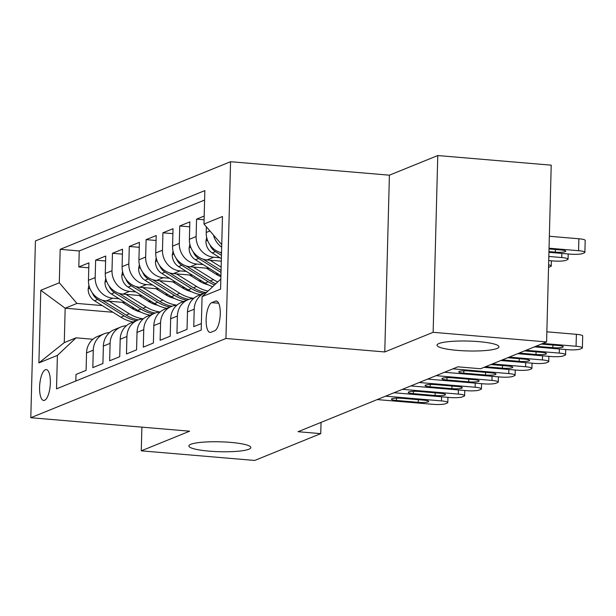 <?xml version="1.0" encoding="UTF-8"?>
<svg xmlns="http://www.w3.org/2000/svg" width="616" height="616" viewBox="0 0 616 616"><rect width="100%" height="100%" fill="white"/><g stroke="black" fill="none" stroke-linecap="round" stroke-linejoin="round"><path stroke-width="0.92" d="M230.63 442.388A30.985 4.951 1.5 0 1 250.835 447.578A30.985 4.951 1.5 0 1 209.094 451.135A30.985 4.951 1.5 0 1 188.889 445.953A30.985 4.951 1.5 0 1 230.63 442.388M478.763 341.634A30.985 4.951 1.5 0 1 498.968 346.816A30.985 4.951 1.5 0 1 457.226 350.373A30.985 4.951 1.5 0 1 437.021 345.191A30.985 4.951 1.5 0 1 478.763 341.634M44.568 400.308A15.492 5.259 -85.2 0 0 50.304 384.145A15.492 5.259 -85.2 0 0 46.277 369.585A15.492 5.259 -85.2 0 0 45.368 369.739A15.492 5.259 -85.2 0 0 39.64 385.901A15.492 5.259 -85.2 0 0 43.659 400.462A15.492 5.259 -85.2 0 0 44.568 400.308M230.569 161.708L35.428 240.948L30.8 417.717L225.941 338.477L230.569 161.708L389.404 175.183L384.777 351.952L433.14 332.317L437.768 155.548L389.404 175.183M437.768 155.548L551.22 165.165L546.592 341.934L433.14 332.317M75.83 381.004L75.999 374.451L86.094 370.355L86.548 352.914L93.278 350.181A19.366 17.949 -112.1 0 1 104.142 333.78A19.366 17.949 -112.1 0 1 109.54 332.578M93.278 350.181L92.823 367.621L102.918 363.525L103.373 346.084L110.102 343.351A19.366 17.949 -112.1 0 1 120.967 326.95A19.366 17.949 -112.1 0 1 126.357 325.749M110.102 343.351L109.648 360.791L119.743 356.695L120.197 339.254L126.927 336.521A19.366 17.949 -112.1 0 1 137.791 320.12A19.366 17.949 -112.1 0 1 143.181 318.919M126.927 336.521L126.465 353.961L136.559 349.865L137.022 332.424L143.751 329.691A19.366 17.949 -112.1 0 1 154.616 313.29A19.366 17.949 -112.1 0 1 160.006 312.081M143.751 329.691L143.289 347.131L153.384 343.027L153.838 325.595L160.568 322.861A19.366 17.949 -112.1 0 1 171.441 306.46A19.366 17.949 -112.1 0 1 176.831 305.251M160.568 322.861L160.114 340.294L170.209 336.197L170.663 318.765L177.393 316.031A19.366 17.949 -112.1 0 1 188.257 299.622A19.366 17.949 -112.1 0 1 193.647 298.421M177.393 316.031L176.938 333.464L187.033 329.368L187.487 311.927L194.217 309.201A19.366 17.949 -112.1 0 1 205.082 292.793A19.366 17.949 -112.1 0 1 206.791 292.207M194.217 309.201L193.763 326.634L201.37 323.546M204.181 216.054L196.573 219.142L204.089 219.781M221.306 261.169L207.038 259.96A19.366 17.949 67.9 0 1 189.389 239.308L189.844 221.875L179.749 225.972L189.713 226.819M209.309 268.414L190.221 266.79A19.366 17.949 67.9 0 1 172.565 246.146L173.019 228.705L162.932 232.802L172.896 233.649M192.485 275.244L173.396 273.627A19.366 17.949 67.9 0 1 155.74 252.976L156.202 235.535L146.108 239.632L156.071 240.479M175.66 282.074L156.572 280.457A19.366 17.949 67.9 0 1 138.923 259.806L139.378 242.365L129.283 246.469L139.247 247.309M158.843 288.904L139.747 287.287A19.366 17.949 67.9 0 1 122.099 266.636L122.553 249.195L112.459 253.299L122.422 254.139M142.019 295.734L122.931 294.117A19.366 17.949 67.9 0 1 105.274 273.465L105.729 256.033L95.642 260.129L105.606 260.976M546.592 341.934L480.565 368.745L457.873 366.82L298.059 431.716L320.744 433.641L321.044 422.383M215.438 301.147L211.735 302.656A15.007 5.09 -85.2 0 0 206.183 318.31A15.007 5.09 -85.2 0 0 210.079 332.417A15.007 5.09 -85.2 0 0 210.957 332.27L214.661 330.769A15.007 5.09 -85.2 0 0 220.212 315.115A15.007 5.09 -85.2 0 0 216.316 301.008A15.007 5.09 -85.2 0 0 215.438 301.147L217.163 301.293M112.982 312.266L65.173 308.208L64.272 342.611L76.053 337.83L57.396 355.401L56.518 388.842L201.193 330.091L202.071 296.65L220.844 279.033M57.396 355.401L38.893 362.909L40.795 290.298L59.298 282.783L60.176 249.334L204.851 190.59L203.973 224.031L222.476 216.516L220.574 289.135L202.071 296.65M151.228 301.47L148.279 301.224M119.05 298.745L112.836 298.213A19.366 17.949 -112.1 0 1 95.18 277.562L95.642 260.129M125.194 302.564L106.106 300.947L112.836 298.213M168.053 294.64L165.103 294.394M135.874 291.915L129.653 291.383A19.366 17.949 -112.1 0 1 112.004 270.732L112.459 253.299M184.877 287.811L181.92 287.556M152.699 285.085L146.477 284.554A19.366 17.949 -112.1 0 1 128.829 263.902L129.283 246.469M201.702 280.981L198.745 280.727M169.523 278.247L163.302 277.724A19.366 17.949 -112.1 0 1 145.653 257.072L146.108 239.632M218.518 274.151L215.569 273.897M186.34 271.417L180.126 270.894A19.366 17.949 -112.1 0 1 162.47 250.242L162.932 232.802M203.165 264.587L196.943 264.064A19.366 17.949 -112.1 0 1 179.294 243.412L179.749 225.972M219.989 257.757L213.767 257.226A19.366 17.949 -112.1 0 1 196.119 236.583L196.573 219.142M221.529 252.776A19.366 17.949 -112.1 0 1 206.214 232.478L206.36 226.827M221.675 247.131A19.366 17.949 -112.1 0 1 213.544 235.227M204.604 200.046L79.233 250.951L78.817 266.959L88.781 267.806M106.106 300.947A19.366 17.949 67.9 0 1 88.45 280.295L88.912 262.863L78.817 266.959M76.053 337.83L92.893 339.254M221.745 244.637L203.973 224.031M141.888 427.142L141.264 450.835L254.716 460.452L320.744 433.641M141.264 450.835L189.628 431.192L30.8 417.717M384.777 351.952L225.941 338.477M134.411 308.3L131.454 308.054M102.233 305.575L76.954 303.426L65.173 308.208L40.795 290.298M205.082 292.793L198.352 295.526A19.366 17.949 67.9 0 0 187.487 311.927M188.257 299.622L181.528 302.356A19.366 17.949 67.9 0 0 170.663 318.765M171.441 306.46L164.711 309.186A19.366 17.949 67.9 0 0 153.838 325.595M154.616 313.29L147.886 316.023A19.366 17.949 67.9 0 0 137.022 332.424M137.791 320.12L131.062 322.853A19.366 17.949 67.9 0 0 120.197 339.254M120.967 326.95L114.237 329.683A19.366 17.949 67.9 0 0 103.373 346.084M79.233 250.951L60.176 249.334M59.298 282.783L76.954 303.426M104.142 333.78L97.42 336.513A19.366 17.949 67.9 0 0 86.548 352.914M38.893 362.909L64.272 342.611M542.865 343.451L576.068 346.261A9.687 1.548 -178.5 0 1 582.382 347.886A9.687 1.548 -178.5 0 1 581.781 348.402L580.103 349.087A9.687 1.548 -178.5 0 1 567.659 349.68L534.457 346.862M582.382 347.886L582.697 335.943A9.687 1.548 1.5 0 0 576.384 334.319L546.854 331.816M541.348 344.067L558.219 345.491A7.746 1.24 1.5 0 1 563.27 346.793A7.746 1.24 1.5 0 1 552.837 347.678L535.966 346.246M549.041 248.21L578.57 250.712A9.687 1.548 -178.5 0 1 584.884 252.337A9.687 1.548 -178.5 0 1 584.284 252.853L582.605 253.53A9.687 1.548 -178.5 0 1 570.162 254.131L548.933 252.329M549.357 236.267L578.886 238.769A9.687 1.548 1.5 0 1 585.2 240.394L584.884 252.337M548.956 251.59L555.339 252.129A7.746 1.24 -178.5 0 0 565.773 251.236A7.746 1.24 -178.5 0 0 560.722 249.942L549.025 248.949M526.041 350.281L559.251 353.099A9.687 1.548 -178.5 0 1 565.565 354.716A9.687 1.548 -178.5 0 1 564.957 355.232L563.278 355.917A9.687 1.548 -178.5 0 1 550.835 356.51L517.633 353.692M524.532 350.897L541.395 352.321A7.746 1.24 1.5 0 1 546.446 353.623A7.746 1.24 1.5 0 1 536.012 354.508L519.149 353.084M509.224 357.111L542.427 359.929A9.687 1.548 -178.5 0 1 548.74 361.546A9.687 1.548 -178.5 0 1 548.14 362.062L546.454 362.747A9.687 1.548 -178.5 0 1 534.01 363.34L500.808 360.529M187.472 312.466L187.426 312.158A12.828 11.896 -112.1 0 1 187.541 310.911M507.707 357.727L524.57 359.159A7.746 1.24 1.5 0 1 529.629 360.452A7.746 1.24 1.5 0 1 519.188 361.346L502.325 359.913M492.4 363.94L525.602 366.759A9.687 1.548 -178.5 0 1 531.916 368.376A9.687 1.548 -178.5 0 1 531.315 368.892L529.629 369.577A9.687 1.548 -178.5 0 1 517.194 370.17L483.983 367.359M170.647 319.296L170.601 318.988A12.828 11.896 -112.1 0 1 170.717 317.748M490.883 364.556L507.753 365.989A7.746 1.24 1.5 0 1 512.805 367.282A7.746 1.24 1.5 0 1 502.371 368.175L485.5 366.743M452.883 368.845L508.778 373.589A9.687 1.548 -178.5 0 1 515.091 375.206A9.687 1.548 -178.5 0 1 514.491 375.721L512.812 376.407A9.687 1.548 -178.5 0 1 500.369 377.007L444.475 372.264M153.831 326.126L153.777 325.818A12.828 11.896 -112.1 0 1 153.892 324.578M490.929 372.819A7.746 1.24 1.5 0 1 495.98 374.112A7.746 1.24 1.5 0 1 485.547 375.005L463.763 373.157A7.746 1.24 1.5 0 1 458.712 371.864A7.746 1.24 1.5 0 1 469.146 370.971L490.929 372.819M206.668 237.345L205.921 241.31A12.828 11.896 67.9 0 0 212.258 252.945L221.375 258.62M548.825 256.449L561.746 257.542A9.687 1.548 -178.5 0 1 568.067 259.167A9.687 1.548 -178.5 0 1 567.459 259.683L565.781 260.368A9.687 1.548 -178.5 0 1 553.337 260.961L548.717 260.568M210.002 244.937A12.828 11.896 67.9 0 0 215.454 251.644L221.46 255.386M221.514 253.345L219.874 252.321M548.779 258.32A7.746 1.24 -178.5 0 0 548.948 258.073A7.746 1.24 -178.5 0 0 548.794 257.811M189.851 244.175L189.104 248.14A12.828 11.896 67.9 0 0 195.434 259.775L220.928 275.652M210.041 260.214L221.152 267.136M193.178 251.767A12.828 11.896 67.9 0 0 198.629 258.474L221.013 272.411M221.067 270.37L203.057 259.151M548.54 267.336A9.687 1.548 -178.5 0 0 548.956 267.198L550.635 266.512A9.687 1.548 -178.5 0 0 551.243 265.996A9.687 1.548 -178.5 0 0 548.61 264.857M173.027 251.005L172.28 254.97A12.828 11.896 67.9 0 0 178.609 266.605L205.028 283.052A37.037 34.334 67.9 0 0 212.682 286.656M193.216 267.044L213.436 279.641A37.037 34.334 67.9 0 0 217.71 281.92M206.352 268.16L216.231 274.312A30.746 28.498 67.9 0 0 220.905 276.684M176.361 258.597A12.828 11.896 67.9 0 0 181.805 265.304L208.223 281.758A37.037 34.334 67.9 0 0 214.56 284.885M215.769 283.753A37.037 34.334 -112.1 0 1 210.241 280.935L186.232 265.981M156.202 257.835L155.455 261.8A12.828 11.896 67.9 0 0 161.792 273.435L188.203 289.882A37.037 34.334 67.9 0 0 200.47 294.671M176.399 273.881L196.619 286.471A37.037 34.334 67.9 0 0 207.992 291.075M189.536 274.99L199.415 281.142A30.746 28.498 67.9 0 0 208.231 284.831M159.536 265.427A12.828 11.896 67.9 0 0 164.988 272.141L191.399 288.588A37.037 34.334 67.9 0 0 203.665 293.37M205.706 292.554A37.037 34.334 -112.1 0 1 193.424 287.764L169.408 272.819M436.066 375.675L491.961 380.418A9.687 1.548 -178.5 0 1 498.275 382.043A9.687 1.548 -178.5 0 1 497.666 382.559L495.988 383.237A9.687 1.548 -178.5 0 1 483.545 383.837L427.65 379.094M137.006 332.956L136.96 332.648A12.828 11.896 -112.1 0 1 137.068 331.408M474.104 379.649A7.746 1.24 1.5 0 1 479.156 380.942A7.746 1.24 1.5 0 1 468.722 381.835L446.939 379.987A7.746 1.24 1.5 0 1 441.888 378.694A7.746 1.24 1.5 0 1 452.321 377.8L474.104 379.649M139.378 264.664L138.631 268.63A12.828 11.896 67.9 0 0 144.968 280.265L171.387 296.712A37.037 34.334 67.9 0 0 183.645 301.501M159.575 280.711L179.795 293.301A37.037 34.334 67.9 0 0 193.732 298.344M172.711 281.82L182.59 287.972A30.746 28.498 67.9 0 0 191.407 291.661M142.712 272.264A12.828 11.896 67.9 0 0 148.163 278.971L174.582 295.418A37.037 34.334 67.9 0 0 186.841 300.2M188.889 299.384A37.037 34.334 -112.1 0 1 176.6 294.594L152.583 279.649M419.242 382.513L475.136 387.248A9.687 1.548 -178.5 0 1 481.45 388.873A9.687 1.548 -178.5 0 1 480.85 389.389L479.163 390.067A9.687 1.548 -178.5 0 1 466.72 390.667L410.826 385.924M120.182 339.793L120.135 339.485A12.828 11.896 -112.1 0 1 120.251 338.238M457.28 386.478A7.746 1.24 1.5 0 1 462.339 387.78A7.746 1.24 1.5 0 1 451.898 388.665L430.114 386.817A7.746 1.24 1.5 0 1 425.063 385.524A7.746 1.24 1.5 0 1 435.504 384.63L457.28 386.478M122.553 271.502L121.814 275.46A12.828 11.896 67.9 0 0 128.143 287.095L154.562 303.549A37.037 34.334 67.9 0 0 166.821 308.331M142.75 287.541L162.971 300.131A37.037 34.334 67.9 0 0 176.915 305.182M155.886 288.658L165.766 294.81A30.746 28.498 67.9 0 0 174.582 298.49M125.887 279.094A12.828 11.896 67.9 0 0 131.339 285.801L157.758 302.248A37.037 34.334 67.9 0 0 170.024 307.03M172.064 306.214A37.037 34.334 -112.1 0 1 159.775 301.432L135.766 286.478M402.417 389.343L458.312 394.086A9.687 1.548 -178.5 0 1 464.626 395.703A9.687 1.548 -178.5 0 1 464.025 396.219L462.339 396.904A9.687 1.548 -178.5 0 1 449.903 397.497L394.009 392.754M103.357 346.623L103.311 346.315A12.828 11.896 -112.1 0 1 103.426 345.068M440.463 393.308A7.746 1.24 1.5 0 1 445.514 394.61A7.746 1.24 1.5 0 1 435.081 395.495L413.298 393.647A7.746 1.24 1.5 0 1 408.246 392.353A7.746 1.24 1.5 0 1 418.68 391.46L440.463 393.308M105.736 278.332L104.989 282.297A12.828 11.896 67.9 0 0 111.319 293.932L137.738 310.379A37.037 34.334 67.9 0 0 150.004 315.161M125.926 294.371L146.146 306.96A37.037 34.334 67.9 0 0 160.091 312.012M139.062 295.488L148.941 301.64A30.746 28.498 67.9 0 0 157.758 305.32M109.063 285.924A12.828 11.896 67.9 0 0 114.514 292.631L140.933 309.078A37.037 34.334 67.9 0 0 153.199 313.86M155.24 313.051A37.037 34.334 -112.1 0 1 142.951 308.262L118.942 293.308M385.593 396.173L441.487 400.916A9.687 1.548 -178.5 0 1 447.801 402.533A9.687 1.548 -178.5 0 1 447.201 403.049L445.522 403.734A9.687 1.548 -178.5 0 1 433.079 404.327L377.185 399.584M86.54 353.453L86.486 353.145A12.828 11.896 -112.1 0 1 86.602 351.898M423.639 400.146A7.746 1.24 1.5 0 1 428.69 401.44A7.746 1.24 1.5 0 1 418.256 402.325L396.473 400.477A7.746 1.24 1.5 0 1 391.422 399.183A7.746 1.24 1.5 0 1 401.855 398.298L423.639 400.146M88.912 285.162L88.165 289.127A12.828 11.896 67.9 0 0 94.494 300.762L120.913 317.209A37.037 34.334 67.9 0 0 133.179 321.991M109.109 301.201L129.329 313.79A37.037 34.334 67.9 0 0 143.266 318.842M122.245 302.317L132.124 308.47A30.746 28.498 67.9 0 0 140.941 312.15M92.246 292.754A12.828 11.896 67.9 0 0 97.698 299.461L124.109 315.908A37.037 34.334 67.9 0 0 136.375 320.697M138.415 319.881A37.037 34.334 -112.1 0 1 126.134 315.092L102.117 300.138M122.931 294.117L129.653 291.383M139.747 287.287L146.477 284.554M156.572 280.457L163.302 277.724M173.396 273.627L180.126 270.894M190.221 266.79L196.943 264.064M207.038 259.96L213.767 257.226M206.214 232.478L209.91 230.977M88.45 280.295L95.18 277.562M105.274 273.465L112.004 270.732M122.099 266.636L128.829 263.902M138.923 259.806L145.653 257.072M155.74 252.976L162.47 250.242M172.565 246.146L179.294 243.412M189.389 239.308L196.119 236.583M218.695 303.241L211.735 302.656M576.384 334.319L576.068 346.261M552.837 347.678L552.906 345.045M578.57 250.712L578.886 238.769M555.409 249.495L555.339 252.129M559.359 348.979L559.251 353.099M536.012 354.508L536.082 351.875M542.534 355.809L542.427 359.929M519.188 361.346L519.257 358.705M525.71 362.639L525.602 366.759M502.371 368.175L502.44 365.534M508.885 369.469L508.778 373.589M485.547 375.005L485.616 372.364M463.763 373.157L463.825 370.832M561.746 257.542L561.861 253.422M207.584 240.394L205.967 241.049M215.454 251.644L212.258 252.945M190.76 247.232L189.151 247.886M198.629 258.474L195.434 259.775M173.935 254.061L172.326 254.716M208.223 281.758L205.028 283.052M213.436 279.641L210.241 280.935M181.805 265.304L178.609 266.605M157.111 260.891L155.501 261.546M191.399 288.588L188.203 289.882M196.619 286.471L193.424 287.764M164.988 272.141L161.792 273.435M492.068 376.299L491.961 380.418M468.722 381.835L468.791 379.202M446.939 379.987L447 377.662M140.294 267.721L138.677 268.376M174.582 295.418L171.387 296.712M179.795 293.301L176.6 294.594M148.163 278.971L144.968 280.265M475.244 383.129L475.136 387.248M451.898 388.665L451.967 386.032M430.114 386.817L430.176 384.492M123.469 274.551L121.86 275.206M157.758 302.248L154.562 303.549M162.971 300.131L159.775 301.432M131.339 285.801L128.143 287.095M458.42 389.959L458.312 394.086M435.081 395.495L435.15 392.862M413.298 393.647L413.359 391.322M106.645 281.381L105.036 282.036M140.933 309.078L137.738 310.379M146.146 306.96L142.951 308.262M114.514 292.631L111.319 293.932M441.595 396.796L441.487 400.916M418.256 402.325L418.326 399.692M396.473 400.477L396.535 398.152M89.821 288.219L88.211 288.865M124.109 315.908L120.913 317.209M129.329 313.79L126.134 315.092M97.698 299.461L94.494 300.762M565.696 349.511L565.565 354.716M548.879 356.348L548.74 361.546M532.055 363.178L531.916 368.376M515.23 370.008L515.091 375.206M568.067 259.167L568.198 253.961M551.243 265.996L551.382 260.791M498.406 376.838L498.275 382.043M481.589 383.668L481.45 388.873M464.764 390.498L464.626 395.703M447.94 397.328L447.801 402.533"/></g></svg>
